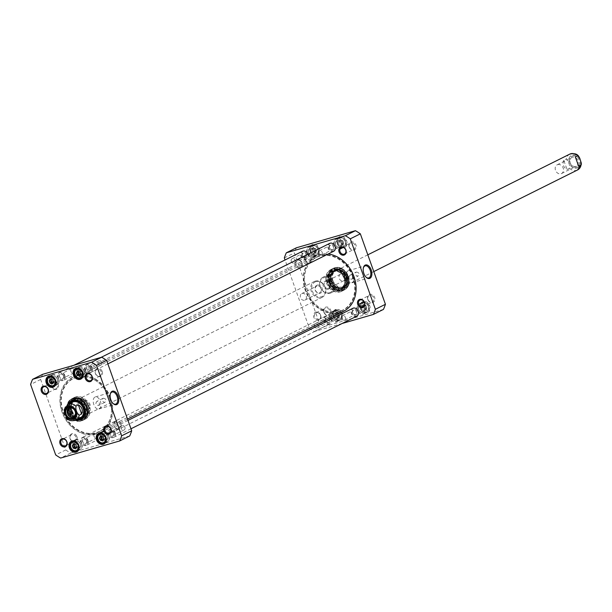 <?xml version="1.0" encoding="UTF-8"?>
<svg xmlns="http://www.w3.org/2000/svg" width="612" height="612" viewBox="0 0 612 612"><rect width="100%" height="100%" fill="white"/><g stroke="black" fill="none" stroke-linecap="round" stroke-linejoin="round"><path stroke-width="0.46" stroke-dasharray="3.06 2.29" d="M353.92 276.647A30.608 24.916 -116.5 0 0 308.961 262.227A30.608 24.916 -116.5 0 0 326.678 311.982A30.608 24.916 -116.5 0 0 353.92 276.647M343.493 311.347A30.898 25.161 63.5 0 1 307.186 294.923A30.898 25.161 63.5 0 1 315.914 256.046A30.898 25.161 63.5 0 1 328.162 254.018M110.627 398.022A30.898 25.161 -116.5 0 0 72.537 377.405A30.898 25.161 -116.5 0 0 63.816 416.29A30.898 25.161 -116.5 0 0 100.116 432.715A30.898 25.161 -116.5 0 0 110.627 398.022M353.193 276.861A29.682 24.166 63.5 0 1 347.861 306.864A29.682 24.166 63.5 0 1 320.122 307.943A29.682 24.166 63.5 0 1 304.569 276.754A29.682 24.166 63.5 0 1 325.76 254.952A29.682 24.166 63.5 0 1 353.193 276.861M110.244 398.167A30.608 24.916 63.5 0 1 83.002 433.503A30.608 24.916 63.5 0 1 65.285 383.739A30.608 24.916 63.5 0 1 110.244 398.167M109.517 398.374A29.682 24.166 -116.5 0 0 95.908 380.809A29.682 24.166 -116.5 0 0 61.866 392.606A29.682 24.166 -116.5 0 0 81.557 432.095A29.682 24.166 -116.5 0 0 111.46 411.998A29.682 24.166 -116.5 0 0 109.517 398.374M352.764 277.029A29.43 23.96 -116.5 0 0 316.496 257.4A29.43 23.96 -116.5 0 0 304.554 276.93A29.43 23.96 -116.5 0 0 319.977 307.851A29.43 23.96 -116.5 0 0 342.758 310.07A29.43 23.96 -116.5 0 0 352.764 277.029M109.548 398.32A29.43 23.96 63.5 0 1 111.476 411.83A29.43 23.96 63.5 0 1 99.542 431.361A29.43 23.96 63.5 0 1 64.964 415.716A29.43 23.96 63.5 0 1 73.272 378.683A29.43 23.96 63.5 0 1 96.053 380.901A29.43 23.96 63.5 0 1 109.548 398.32M66.861 418.287L67.611 418.577L70.059 417.361L66.792 408.196L64.344 409.42A8.828 7.191 63.5 0 1 67.825 404.425M70.059 417.361L66.792 408.196M315.318 281.107A8.828 7.191 63.5 0 1 324.98 286.783A8.828 7.191 63.5 0 1 322.21 297.294A8.828 7.191 63.5 0 1 311.837 292.605A8.828 7.191 63.5 0 1 314.331 281.497A8.828 7.191 63.5 0 1 315.318 281.107M87.7 409.78A4.888 3.978 -116.5 0 0 88.243 409.566A4.888 3.978 -116.5 0 0 89.627 403.415A4.888 3.978 -116.5 0 0 83.882 400.814A4.888 3.978 -116.5 0 0 82.345 406.643A4.888 3.978 -116.5 0 0 87.7 409.78M317.062 286.003A3.618 2.945 -116.5 0 0 316.656 286.156A3.618 2.945 -116.5 0 0 315.639 290.708A3.618 2.945 -116.5 0 0 319.885 292.635A3.618 2.945 -116.5 0 0 321.017 288.321A3.618 2.945 -116.5 0 0 317.062 286.003M317.2 285.123A4.353 3.542 63.5 0 1 322.348 290.394A4.353 3.542 63.5 0 1 316.419 292.108A4.353 3.542 63.5 0 1 317.2 285.123M302.152 293.439A3.618 2.945 63.5 0 1 306.107 295.757A3.618 2.945 63.5 0 1 304.975 300.071A3.618 2.945 63.5 0 1 300.729 298.143A3.618 2.945 63.5 0 1 301.747 293.592A3.618 2.945 63.5 0 1 302.152 293.439M315.945 281.612A8.094 6.587 63.5 0 1 325.515 291.411A8.094 6.587 63.5 0 1 314.492 294.602A8.094 6.587 63.5 0 1 315.945 281.612M98.586 405.45L98.823 405.358C100.024 403.109 99.366 401.793 96.857 401.411C95.189 403.66 95.77 405.006 98.586 405.45M103.244 398.251C106.06 398.695 106.633 400.041 104.966 402.291L104.721 402.39C102.365 401.717 101.791 400.363 103 398.343L103.244 398.251M68.016 404.325A10.519 8.568 -116.5 0 0 75.896 420.13M42.641 374.322A56.281 45.824 -116.5 0 0 40.652 379.455L65.744 449.919A56.281 45.824 -116.5 0 0 70.678 453.048L129.713 435.951M102.242 371.538A4.353 3.542 63.5 0 1 98.364 376.564A4.353 3.542 63.5 0 1 95.847 369.487A4.353 3.542 63.5 0 1 102.242 371.538M76.959 436.754A4.353 3.542 63.5 0 1 73.088 441.78A4.353 3.542 63.5 0 1 70.564 434.704A4.353 3.542 63.5 0 1 76.959 436.754M120.931 424.017A4.353 3.542 63.5 0 1 117.053 429.043A4.353 3.542 63.5 0 1 114.536 421.966A4.353 3.542 63.5 0 1 120.931 424.017M58.27 384.267A4.353 3.542 63.5 0 1 54.399 389.293A4.353 3.542 63.5 0 1 51.875 382.217A4.353 3.542 63.5 0 1 58.27 384.267M108.768 435.782A5.148 4.192 63.5 0 1 107.016 441.566A5.148 4.192 63.5 0 1 100.965 438.827A5.148 4.192 63.5 0 1 102.418 432.347A5.148 4.192 63.5 0 1 108.768 435.782M102.51 440.869L104.04 440.104L105.348 438.406L104.499 436.019L102.334 435.323L101.607 436.341M102.334 435.323L100.804 436.088M104.499 436.019L102.969 436.777M105.348 438.406L103.818 439.171M103.329 439.806L104.04 440.104M85.649 370.864A5.148 4.192 63.5 0 1 83.898 376.648A5.148 4.192 63.5 0 1 77.846 373.909A5.148 4.192 63.5 0 1 79.3 367.43A5.148 4.192 63.5 0 1 85.649 370.864M79.392 375.959L80.922 375.194L82.23 373.496L81.381 371.102L79.216 370.413L78.489 371.43M79.216 370.413L77.693 371.17M81.381 371.102L79.851 371.867M82.23 373.496L80.7 374.261M80.218 374.888L80.922 375.194M58.461 378.744A5.148 4.192 63.5 0 1 56.709 384.52A5.148 4.192 63.5 0 1 50.658 381.789A5.148 4.192 63.5 0 1 52.112 375.309A5.148 4.192 63.5 0 1 58.461 378.744M52.204 383.831L53.734 383.066L55.042 381.368L54.193 378.981L52.028 378.285L51.301 379.302M52.028 378.285L50.498 379.05M54.193 378.981L52.663 379.738M55.042 381.368L53.512 382.133M53.03 382.768L53.734 383.066M81.572 443.654A5.148 4.192 63.5 0 1 79.82 449.438A5.148 4.192 63.5 0 1 73.769 446.699A5.148 4.192 63.5 0 1 75.23 440.219A5.148 4.192 63.5 0 1 81.572 443.654M75.322 448.749L76.844 447.984L78.16 446.286L77.303 443.891L75.146 443.195L74.419 444.22M75.146 443.195L73.616 443.96M77.303 443.891L75.773 444.656M78.16 446.286L76.63 447.043M76.14 447.678L76.844 447.984M112.899 403.316A6.304 3.618 -106.2 0 1 112.685 403.117A6.304 3.618 -106.2 0 1 110.183 394.488A6.304 3.618 -106.2 0 1 110.259 394.212M99.198 408.87A6.304 3.618 73.8 0 0 100.475 401.633A6.304 3.618 73.8 0 0 95.342 396.905A6.304 3.618 73.8 0 0 93.621 403.966A6.304 3.618 73.8 0 0 98.846 409.007A6.304 3.618 73.8 0 0 99.198 408.87M57.314 384.627A3.618 2.945 -116.5 0 0 52.854 382.217A3.618 2.945 -116.5 0 0 51.622 386.279A3.618 2.945 -116.5 0 0 56.082 388.689A3.618 2.945 -116.5 0 0 57.314 384.627M101.278 371.897A3.618 2.945 -116.5 0 0 96.818 369.48A3.618 2.945 -116.5 0 0 95.587 373.542A3.618 2.945 -116.5 0 0 100.047 375.952A3.618 2.945 -116.5 0 0 101.278 371.897M119.967 424.376A3.618 2.945 -116.5 0 0 115.507 421.966A3.618 2.945 -116.5 0 0 114.276 426.029A3.618 2.945 -116.5 0 0 118.736 428.438A3.618 2.945 -116.5 0 0 119.967 424.376M76.003 437.113A3.618 2.945 -116.5 0 0 71.543 434.696A3.618 2.945 -116.5 0 0 70.311 438.758A3.618 2.945 -116.5 0 0 74.771 441.176A3.618 2.945 -116.5 0 0 76.003 437.113M100.376 438.207A5.516 4.491 -116.5 0 0 107.177 441.895A5.516 4.491 -116.5 0 0 108.737 434.948A5.516 4.491 -116.5 0 0 102.25 432.018A5.516 4.491 -116.5 0 0 100.376 438.207M73.188 446.087A5.516 4.491 -116.5 0 0 79.988 449.766A5.516 4.491 -116.5 0 0 81.541 442.82A5.516 4.491 -116.5 0 0 75.062 439.89A5.516 4.491 -116.5 0 0 73.188 446.087M77.265 373.297A5.516 4.491 -116.5 0 0 84.066 376.977A5.516 4.491 -116.5 0 0 85.619 370.038A5.516 4.491 -116.5 0 0 79.139 367.101A5.516 4.491 -116.5 0 0 77.265 373.297M50.069 381.169A5.516 4.491 -116.5 0 0 56.87 384.856A5.516 4.491 -116.5 0 0 58.431 377.91A5.516 4.491 -116.5 0 0 51.951 374.98A5.516 4.491 -116.5 0 0 50.069 381.169M76.745 419.702A10.083 8.208 63.5 0 1 69.011 413.697A10.083 8.208 63.5 0 1 68.865 403.905M81.205 418.86A10.083 8.208 -116.5 0 0 81.58 418.692A10.083 8.208 -116.5 0 0 85.007 407.378A10.083 8.208 -116.5 0 0 72.583 400.653A10.083 8.208 -116.5 0 0 72.224 400.845M69.592 403.538A10.083 8.208 -116.5 0 0 69.737 413.337A10.083 8.208 -116.5 0 0 77.472 419.342M70.678 453.048L60.619 458.059M65.744 449.919L55.692 454.938M40.652 379.455L30.6 384.466M69.883 403.476L69.99 403.339A9.348 7.612 -116.5 0 0 69.883 403.476A9.348 7.612 -116.5 0 0 68.827 412.251A9.348 7.612 -116.5 0 0 77.701 419.151A9.348 7.612 -116.5 0 0 77.877 419.144L77.701 419.151M70.258 403.805A8.828 7.191 -116.5 0 0 70.219 403.851A8.828 7.191 -116.5 0 0 69.217 412.144A8.828 7.191 -116.5 0 0 77.602 418.654A8.828 7.191 -116.5 0 0 77.663 418.654M69.73 411.822A9.226 7.512 -116.5 0 0 78.497 418.623A9.226 7.512 -116.5 0 0 81.105 417.973A9.226 7.512 -116.5 0 0 83.714 406.368A9.226 7.512 -116.5 0 0 72.874 401.464A9.226 7.512 -116.5 0 0 70.778 403.155A9.226 7.512 -116.5 0 0 69.73 411.822M70.946 411.21A9.226 7.512 -116.5 0 0 82.322 417.369A9.226 7.512 -116.5 0 0 84.808 415.135A9.226 7.512 -116.5 0 0 84.923 405.756A9.226 7.512 -116.5 0 0 77.364 400.217A9.226 7.512 -116.5 0 0 74.083 400.852A9.226 7.512 -116.5 0 0 70.946 411.21M71.933 410.782A8.828 7.191 -116.5 0 0 78.214 417.032A8.828 7.191 -116.5 0 0 85.198 414.538A8.828 7.191 -116.5 0 0 85.313 405.565A8.828 7.191 -116.5 0 0 78.076 400.263A8.828 7.191 -116.5 0 0 71.933 410.782M71.856 410.767A9.195 7.482 -116.5 0 0 85.359 415.097A9.195 7.482 -116.5 0 0 80.034 400.156A9.195 7.482 -116.5 0 0 71.856 410.767M84.433 371.216A3.603 2.938 -116.5 0 0 79.988 368.814A3.603 2.938 -116.5 0 0 78.971 373.351A3.603 2.938 -116.5 0 0 83.209 375.263A3.603 2.938 -116.5 0 0 84.433 371.216M84.51 371.178A3.603 2.938 63.5 0 1 83.286 375.225A3.603 2.938 63.5 0 1 79.047 373.312A3.603 2.938 63.5 0 1 80.065 368.776A3.603 2.938 63.5 0 1 84.51 371.178M84.548 371.186A3.749 3.052 -116.5 0 0 79.04 369.418A3.749 3.052 -116.5 0 0 81.212 375.516A3.749 3.052 -116.5 0 0 84.548 371.186M80.363 444.006A3.603 2.938 -116.5 0 0 75.919 441.604A3.603 2.938 -116.5 0 0 74.901 446.14A3.603 2.938 -116.5 0 0 79.132 448.053A3.603 2.938 -116.5 0 0 80.363 444.006M80.44 443.968A3.603 2.938 63.5 0 1 79.208 448.015A3.603 2.938 63.5 0 1 74.978 446.102A3.603 2.938 63.5 0 1 75.995 441.566A3.603 2.938 63.5 0 1 80.44 443.968M80.478 443.975A3.749 3.052 -116.5 0 0 74.962 442.208A3.749 3.052 -116.5 0 0 77.135 448.305A3.749 3.052 -116.5 0 0 80.478 443.975M57.321 379.058A3.603 2.938 63.5 0 1 56.097 383.104A3.603 2.938 63.5 0 1 51.859 381.184A3.603 2.938 63.5 0 1 52.877 376.648A3.603 2.938 63.5 0 1 57.321 379.058M57.36 379.058A3.749 3.052 -116.5 0 0 51.852 377.29A3.749 3.052 -116.5 0 0 54.024 383.395A3.749 3.052 -116.5 0 0 57.36 379.058M57.245 379.096A3.603 2.938 -116.5 0 0 52.8 376.686A3.603 2.938 -116.5 0 0 51.783 381.222A3.603 2.938 -116.5 0 0 56.021 383.143A3.603 2.938 -116.5 0 0 57.245 379.096M107.551 436.134A3.603 2.938 -116.5 0 0 103.107 433.724A3.603 2.938 -116.5 0 0 102.089 438.261A3.603 2.938 -116.5 0 0 106.327 440.181A3.603 2.938 -116.5 0 0 107.551 436.134M107.628 436.096A3.603 2.938 63.5 0 1 106.404 440.143A3.603 2.938 63.5 0 1 102.166 438.223A3.603 2.938 63.5 0 1 103.183 433.686A3.603 2.938 63.5 0 1 107.628 436.096M107.666 436.096A3.749 3.052 -116.5 0 0 102.15 434.329A3.749 3.052 -116.5 0 0 104.323 440.433A3.749 3.052 -116.5 0 0 107.666 436.096M87.126 406.36A10.297 8.384 63.5 0 1 83.622 417.919A10.297 8.384 63.5 0 1 70.923 411.05A10.297 8.384 63.5 0 1 74.427 399.483A10.297 8.384 63.5 0 1 87.126 406.36M88.235 405.802A10.297 8.384 63.5 0 1 84.731 417.369A10.297 8.384 63.5 0 1 72.629 411.891A10.297 8.384 63.5 0 1 75.536 398.932A10.297 8.384 63.5 0 1 88.235 405.802M71.329 410.927A9.823 7.994 -116.5 0 0 79.124 418.065A9.823 7.994 -116.5 0 0 86.835 413.628A9.823 7.994 -116.5 0 0 79.79 399.498A9.823 7.994 -116.5 0 0 71.329 410.927M69.676 411.371A12.141 9.884 -116.5 0 0 83.974 419.763A12.141 9.884 -116.5 0 0 88.067 404.195A12.141 9.884 -116.5 0 0 73.165 398.098A12.141 9.884 -116.5 0 0 69.676 411.371M70.334 411.188A11.245 9.157 -116.5 0 0 82.712 419.243A11.245 9.157 -116.5 0 0 87.371 404.54A11.245 9.157 -116.5 0 0 72.82 399.414A11.245 9.157 -116.5 0 0 70.334 411.188M67.871 412.343A11.712 9.54 -116.5 0 0 85.076 417.858A11.712 9.54 -116.5 0 0 78.29 398.817A11.712 9.54 -116.5 0 0 67.871 412.343M68.468 411.991A12.011 9.777 -116.5 0 0 82.605 420.299A12.011 9.777 -116.5 0 0 83.263 420.008A12.011 9.777 -116.5 0 0 86.652 404.899A12.011 9.777 -116.5 0 0 72.545 398.511A12.011 9.777 -116.5 0 0 71.918 398.863A12.011 9.777 -116.5 0 0 68.468 411.991M86.621 406.911A12.141 9.884 -116.5 0 0 71.658 398.81A12.141 9.884 -116.5 0 0 68.23 414.087A12.141 9.884 -116.5 0 0 82.498 420.536A12.141 9.884 -116.5 0 0 86.621 406.911M89.451 405.496A12.141 9.884 -116.5 0 0 74.488 397.402A12.141 9.884 -116.5 0 0 71.061 412.672A12.141 9.884 -116.5 0 0 85.32 419.128A12.141 9.884 -116.5 0 0 89.451 405.496M88.35 405.817A10.741 8.744 -116.5 0 0 72.576 400.753A10.741 8.744 -116.5 0 0 78.795 418.218A10.741 8.744 -116.5 0 0 88.35 405.817M352.749 312.87A2.387 1.943 -116.5 0 0 355.687 314.469A2.387 1.943 -116.5 0 0 356.36 311.462A2.387 1.943 -116.5 0 0 353.56 310.192A2.387 1.943 -116.5 0 0 352.749 312.87M352.596 312.854A2.976 2.417 63.5 0 1 355.243 309.42A2.976 2.417 63.5 0 1 356.964 314.254A2.976 2.417 63.5 0 1 352.596 312.854M341.588 318.439A2.387 1.943 63.5 0 1 342.399 315.761A2.387 1.943 63.5 0 1 345.199 317.031A2.387 1.943 63.5 0 1 344.525 320.03A2.387 1.943 63.5 0 1 341.588 318.439M358.173 311.24A4.123 3.351 -116.5 0 0 352.122 309.297A4.123 3.351 -116.5 0 0 354.501 315.999A4.123 3.351 -116.5 0 0 358.173 311.24M113.74 432.845A2.387 1.943 63.5 0 1 112.929 435.522A2.387 1.943 63.5 0 1 110.129 434.252A2.387 1.943 63.5 0 1 110.803 431.253A2.387 1.943 63.5 0 1 113.74 432.845M113.893 432.86A2.976 2.417 -116.5 0 0 109.525 431.46A2.976 2.417 -116.5 0 0 111.246 436.295A2.976 2.417 -116.5 0 0 113.893 432.86M124.902 427.275A2.387 1.943 -116.5 0 0 121.964 425.684A2.387 1.943 -116.5 0 0 121.291 428.691A2.387 1.943 -116.5 0 0 124.091 429.953A2.387 1.943 -116.5 0 0 124.902 427.275M114.796 432.6A4.123 3.351 63.5 0 1 111.132 437.358A4.123 3.351 63.5 0 1 108.745 430.664A4.123 3.351 63.5 0 1 114.796 432.6M356.75 316.205A4.414 3.596 63.5 0 1 351.563 313.857A4.414 3.596 63.5 0 1 352.81 308.303M115.186 432.462A4.414 3.596 -116.5 0 0 109.739 429.517A4.414 3.596 -116.5 0 0 108.492 435.071A4.414 3.596 -116.5 0 0 113.679 437.412A4.414 3.596 -116.5 0 0 115.186 432.462M329.638 247.959A2.387 1.943 -116.5 0 0 332.576 249.551A2.387 1.943 -116.5 0 0 333.249 246.552A2.387 1.943 -116.5 0 0 330.449 245.282A2.387 1.943 -116.5 0 0 329.638 247.959M329.478 247.944A2.976 2.417 63.5 0 1 332.125 244.509A2.976 2.417 63.5 0 1 333.846 249.344A2.976 2.417 63.5 0 1 329.478 247.944M318.47 253.529A2.387 1.943 63.5 0 1 319.28 250.851A2.387 1.943 63.5 0 1 322.088 252.113A2.387 1.943 63.5 0 1 321.415 255.12A2.387 1.943 63.5 0 1 318.47 253.529M335.055 246.322A4.123 3.351 -116.5 0 0 329.004 244.387A4.123 3.351 -116.5 0 0 331.39 251.081A4.123 3.351 -116.5 0 0 335.055 246.322M90.622 367.934A2.387 1.943 63.5 0 1 89.811 370.612A2.387 1.943 63.5 0 1 87.011 369.342A2.387 1.943 63.5 0 1 87.684 366.343A2.387 1.943 63.5 0 1 90.622 367.934M90.783 367.95A2.976 2.417 -116.5 0 0 86.414 366.55A2.976 2.417 -116.5 0 0 88.136 371.385A2.976 2.417 -116.5 0 0 90.783 367.95M101.791 362.365A2.387 1.943 -116.5 0 0 98.846 360.774A2.387 1.943 -116.5 0 0 98.172 363.773A2.387 1.943 -116.5 0 0 100.98 365.043A2.387 1.943 -116.5 0 0 101.791 362.365M91.685 367.69A4.123 3.351 63.5 0 1 88.013 372.448A4.123 3.351 63.5 0 1 85.634 365.747A4.123 3.351 63.5 0 1 91.685 367.69M333.632 251.287A4.414 3.596 63.5 0 1 328.445 248.946A4.414 3.596 63.5 0 1 329.692 243.392M92.068 367.544A4.414 3.596 -116.5 0 0 86.629 364.599A4.414 3.596 -116.5 0 0 85.382 370.153A4.414 3.596 -116.5 0 0 90.568 372.501A4.414 3.596 -116.5 0 0 92.068 367.544M325.561 320.749A2.387 1.943 -116.5 0 0 328.499 322.34A2.387 1.943 -116.5 0 0 329.172 319.342A2.387 1.943 -116.5 0 0 326.372 318.072A2.387 1.943 -116.5 0 0 325.561 320.749M325.4 320.726A2.976 2.417 63.5 0 1 328.047 317.299A2.976 2.417 63.5 0 1 329.769 322.134A2.976 2.417 63.5 0 1 325.4 320.726M314.4 326.318A2.387 1.943 63.5 0 1 315.211 323.641A2.387 1.943 63.5 0 1 318.01 324.903A2.387 1.943 63.5 0 1 317.337 327.91A2.387 1.943 63.5 0 1 314.4 326.318M330.977 319.112A4.123 3.351 -116.5 0 0 324.926 317.169A4.123 3.351 -116.5 0 0 327.313 323.87A4.123 3.351 -116.5 0 0 330.977 319.112M86.552 440.717A2.387 1.943 63.5 0 1 85.741 443.394A2.387 1.943 63.5 0 1 82.934 442.132A2.387 1.943 63.5 0 1 83.607 439.125A2.387 1.943 63.5 0 1 86.552 440.717M86.705 440.739A2.976 2.417 -116.5 0 0 82.337 439.339A2.976 2.417 -116.5 0 0 84.058 444.174A2.976 2.417 -116.5 0 0 86.705 440.739M97.713 435.155A2.387 1.943 -116.5 0 0 94.776 433.564A2.387 1.943 -116.5 0 0 94.103 436.563A2.387 1.943 -116.5 0 0 96.903 437.832A2.387 1.943 -116.5 0 0 97.713 435.155M87.608 440.479A4.123 3.351 63.5 0 1 83.943 445.23A4.123 3.351 63.5 0 1 81.557 438.536A4.123 3.351 63.5 0 1 87.608 440.479M331.069 319.143A4.414 3.596 63.5 0 1 329.554 324.077A4.414 3.596 63.5 0 1 324.375 321.736A4.414 3.596 63.5 0 1 325.615 316.175A4.414 3.596 63.5 0 1 330.419 317.873M87.99 440.334A4.414 3.596 -116.5 0 0 82.551 437.389A4.414 3.596 -116.5 0 0 81.304 442.943A4.414 3.596 -116.5 0 0 86.491 445.291A4.414 3.596 -116.5 0 0 87.99 440.334M302.443 255.831A2.387 1.943 -116.5 0 0 305.388 257.423A2.387 1.943 -116.5 0 0 306.061 254.424A2.387 1.943 -116.5 0 0 303.254 253.154A2.387 1.943 -116.5 0 0 302.443 255.831M302.29 255.816A2.976 2.417 63.5 0 1 304.937 252.381A2.976 2.417 63.5 0 1 306.658 257.216A2.976 2.417 63.5 0 1 302.29 255.816M291.281 261.401A2.387 1.943 63.5 0 1 292.092 258.723A2.387 1.943 63.5 0 1 294.892 259.993A2.387 1.943 63.5 0 1 294.219 262.992A2.387 1.943 63.5 0 1 291.281 261.401M307.867 254.202A4.123 3.351 -116.5 0 0 301.815 252.259A4.123 3.351 -116.5 0 0 304.202 258.96A4.123 3.351 -116.5 0 0 307.867 254.202M63.434 375.806A2.387 1.943 63.5 0 1 62.623 378.484A2.387 1.943 63.5 0 1 59.823 377.214A2.387 1.943 63.5 0 1 60.496 374.215A2.387 1.943 63.5 0 1 63.434 375.806M63.594 375.822A2.976 2.417 -116.5 0 0 59.226 374.422A2.976 2.417 -116.5 0 0 60.948 379.256A2.976 2.417 -116.5 0 0 63.594 375.822M74.595 370.237A2.387 1.943 -116.5 0 0 71.658 368.646A2.387 1.943 -116.5 0 0 70.984 371.652A2.387 1.943 -116.5 0 0 73.784 372.915A2.387 1.943 -116.5 0 0 74.595 370.237M64.489 375.561A4.123 3.351 63.5 0 1 60.825 380.32A4.123 3.351 63.5 0 1 58.438 373.618A4.123 3.351 63.5 0 1 64.489 375.561M307.951 254.232A4.414 3.596 63.5 0 1 306.444 259.167A4.414 3.596 63.5 0 1 301.257 256.818A4.414 3.596 63.5 0 1 302.504 251.264M64.88 375.424A4.414 3.596 -116.5 0 0 59.433 372.478A4.414 3.596 -116.5 0 0 58.194 378.032A4.414 3.596 -116.5 0 0 63.373 380.373A4.414 3.596 -116.5 0 0 64.88 375.424M356.322 272.042C359.137 272.493 359.718 273.839 358.051 276.089C355.541 275.706 354.883 274.39 356.085 272.141L356.322 272.042M351.663 279.248L351.908 279.156C353.116 277.129 352.543 275.783 350.194 275.102L349.942 275.201C348.274 277.45 348.848 278.797 351.663 279.248M366.84 308.012L365.991 305.618L363.826 304.921L362.518 306.62L363.367 309.014L365.532 309.71L366.84 308.012L365.31 308.769L364.002 310.468L361.837 309.779L363.367 309.014M343.73 243.094L342.873 240.707L340.716 240.011L339.4 241.709L340.257 244.104L342.414 244.792L343.73 243.094L342.2 243.859L340.884 245.557L338.727 244.861L340.257 244.104M316.534 250.974L315.685 248.579L313.52 247.883L312.212 249.581L313.069 251.976L315.226 252.672L316.534 250.974L315.004 251.731L313.696 253.429L311.539 252.741L313.069 251.976M339.652 315.884L338.796 313.489L336.638 312.801L335.33 314.499L336.179 316.894L338.344 317.582L339.652 315.884L338.122 316.649L336.814 318.347L334.649 317.651L336.179 316.894M296.376 247.791A56.281 45.824 -116.5 0 0 294.387 252.924L319.479 323.388A56.281 45.824 -116.5 0 0 324.406 326.517L383.441 309.42M305.159 259.725A4.353 3.542 63.5 0 1 309.029 254.699A4.353 3.542 63.5 0 1 311.554 261.775A4.353 3.542 63.5 0 1 305.159 259.725M367.812 299.475A4.353 3.542 63.5 0 1 371.691 294.448A4.353 3.542 63.5 0 1 374.207 301.525A4.353 3.542 63.5 0 1 367.812 299.475M337.258 243.568A5.959 4.85 63.5 0 1 342.567 236.691A5.959 4.85 63.5 0 1 346.017 246.376A5.959 4.85 63.5 0 1 337.258 243.568M360.376 308.486A5.959 4.85 63.5 0 1 365.678 301.601A5.959 4.85 63.5 0 1 369.128 311.294A5.959 4.85 63.5 0 1 360.376 308.486M348.182 276.211A10.519 8.568 63.5 0 1 338.818 288.359A10.519 8.568 63.5 0 1 332.729 271.254A10.519 8.568 63.5 0 1 348.182 276.211M333.188 316.358A5.959 4.85 63.5 0 1 338.49 309.481A5.959 4.85 63.5 0 1 341.94 319.166A5.959 4.85 63.5 0 1 333.188 316.358M310.07 251.44A5.959 4.85 63.5 0 1 315.379 244.563A5.959 4.85 63.5 0 1 318.821 254.255A5.959 4.85 63.5 0 1 310.07 251.44M323.847 312.204A4.353 3.542 63.5 0 1 327.718 307.178A4.353 3.542 63.5 0 1 330.243 314.254A4.353 3.542 63.5 0 1 323.847 312.204M349.123 246.988A4.353 3.542 63.5 0 1 353.002 241.962A4.353 3.542 63.5 0 1 355.518 249.038A4.353 3.542 63.5 0 1 349.123 246.988M342.162 323.48L314.354 331.528A56.281 45.824 63.5 0 1 309.427 328.407L285.054 259.962M301.953 262.755A4.353 3.542 -116.5 0 0 295.558 260.704A4.353 3.542 -116.5 0 0 298.075 267.781A4.353 3.542 -116.5 0 0 301.953 262.755M320.642 315.234A4.353 3.542 -116.5 0 0 314.247 313.183A4.353 3.542 -116.5 0 0 316.764 320.26A4.353 3.542 -116.5 0 0 320.642 315.234M342.559 242.757A5.148 4.192 -116.5 0 0 336.21 239.323A5.148 4.192 -116.5 0 0 334.756 245.802A5.148 4.192 -116.5 0 0 340.808 248.533A5.148 4.192 -116.5 0 0 342.559 242.757M340.884 245.557L342.414 244.792M340.716 240.011L339.186 240.776L341.343 241.465L342.2 243.859M341.343 241.465L342.873 240.707M338.727 244.861L337.878 242.474L339.4 241.709M337.878 242.474L339.186 240.776M365.67 307.668A5.148 4.192 -116.5 0 0 359.32 304.233A5.148 4.192 -116.5 0 0 357.867 310.712A5.148 4.192 -116.5 0 0 363.918 313.451A5.148 4.192 -116.5 0 0 365.67 307.668M364.002 310.468L365.532 309.71M363.826 304.921L362.296 305.686L364.461 306.382L365.31 308.769M364.461 306.382L365.991 305.618M361.837 309.779L360.988 307.385L362.518 306.62M360.988 307.385L362.296 305.686M338.482 315.54A5.148 4.192 -116.5 0 0 332.132 312.105A5.148 4.192 -116.5 0 0 330.679 318.584A5.148 4.192 -116.5 0 0 336.73 321.323A5.148 4.192 -116.5 0 0 338.482 315.54M336.814 318.347L338.344 317.582M336.638 312.801L335.108 313.558L337.273 314.254L338.122 316.649M337.273 314.254L338.796 313.489M334.649 317.651L333.8 315.257L335.33 314.499M333.8 315.257L335.108 313.558M315.364 250.629A5.148 4.192 -116.5 0 0 309.022 247.194A5.148 4.192 -116.5 0 0 307.561 253.674A5.148 4.192 -116.5 0 0 313.612 256.413A5.148 4.192 -116.5 0 0 315.364 250.629M313.696 253.429L315.226 252.672M313.52 247.883L311.99 248.648L314.155 249.344L315.004 251.731M314.155 249.344L315.685 248.579M311.539 252.741L310.682 250.346L312.212 249.581M310.682 250.346L311.99 248.648M365.984 277.106A6.304 3.618 -106.2 0 1 365.762 276.915A6.304 3.618 -106.2 0 1 363.268 268.286A6.304 3.618 -106.2 0 1 363.344 268.002M348.067 270.833A6.304 3.618 73.8 0 0 346.797 278.07A6.304 3.618 73.8 0 0 351.931 282.805A6.304 3.618 73.8 0 0 353.652 275.744A6.304 3.618 73.8 0 0 348.427 270.695A6.304 3.618 73.8 0 0 348.067 270.833M320.443 315.211A3.618 2.945 63.5 0 1 319.212 319.273A3.618 2.945 63.5 0 1 314.752 316.863A3.618 2.945 63.5 0 1 315.983 312.801A3.618 2.945 63.5 0 1 320.443 315.211M324.046 312.227A3.618 2.945 -116.5 0 0 328.499 314.644A3.618 2.945 -116.5 0 0 329.524 310.093A3.618 2.945 -116.5 0 0 325.27 308.165A3.618 2.945 -116.5 0 0 324.046 312.227M368.011 299.498A3.618 2.945 -116.5 0 0 372.471 301.907A3.618 2.945 -116.5 0 0 373.488 297.356A3.618 2.945 -116.5 0 0 369.243 295.435A3.618 2.945 -116.5 0 0 368.011 299.498M349.322 247.011A3.618 2.945 -116.5 0 0 353.782 249.428A3.618 2.945 -116.5 0 0 354.799 244.877A3.618 2.945 -116.5 0 0 350.554 242.949A3.618 2.945 -116.5 0 0 349.322 247.011M301.754 262.732A3.618 2.945 63.5 0 1 300.523 266.794A3.618 2.945 63.5 0 1 296.063 264.376A3.618 2.945 63.5 0 1 297.294 260.314A3.618 2.945 63.5 0 1 301.754 262.732M305.357 259.748A3.618 2.945 -116.5 0 0 309.817 262.158A3.618 2.945 -116.5 0 0 310.835 257.606A3.618 2.945 -116.5 0 0 306.581 255.686A3.618 2.945 -116.5 0 0 305.357 259.748M334.167 245.183A5.516 4.491 63.5 0 1 336.042 238.986A5.516 4.491 63.5 0 1 342.529 241.924A5.516 4.491 63.5 0 1 340.968 248.862A5.516 4.491 63.5 0 1 334.167 245.183M337.38 243.584A5.516 4.491 -116.5 0 0 344.181 247.263A5.516 4.491 -116.5 0 0 345.742 240.325A5.516 4.491 -116.5 0 0 339.255 237.387A5.516 4.491 -116.5 0 0 337.38 243.584M306.979 253.062A5.516 4.491 63.5 0 1 308.853 246.865A5.516 4.491 63.5 0 1 315.333 249.795A5.516 4.491 63.5 0 1 313.78 256.742A5.516 4.491 63.5 0 1 306.979 253.062M310.192 251.456A5.516 4.491 -116.5 0 0 316.993 255.143A5.516 4.491 -116.5 0 0 318.546 248.197A5.516 4.491 -116.5 0 0 312.066 245.267A5.516 4.491 -116.5 0 0 310.192 251.456M357.286 310.1A5.516 4.491 63.5 0 1 359.16 303.904A5.516 4.491 63.5 0 1 365.639 306.834A5.516 4.491 63.5 0 1 364.086 313.78A5.516 4.491 63.5 0 1 357.286 310.1M360.491 308.494A5.516 4.491 -116.5 0 0 367.292 312.181A5.516 4.491 -116.5 0 0 368.852 305.235A5.516 4.491 -116.5 0 0 362.373 302.305A5.516 4.491 -116.5 0 0 360.491 308.494M330.09 317.972A5.516 4.491 63.5 0 1 331.972 311.776A5.516 4.491 63.5 0 1 338.451 314.713A5.516 4.491 63.5 0 1 336.891 321.652A5.516 4.491 63.5 0 1 330.09 317.972M333.303 316.373A5.516 4.491 -116.5 0 0 340.104 320.053A5.516 4.491 -116.5 0 0 341.664 313.107A5.516 4.491 -116.5 0 0 335.177 310.177A5.516 4.491 -116.5 0 0 333.303 316.373M347.608 276.425A10.083 8.208 -116.5 0 0 335.185 269.701A10.083 8.208 -116.5 0 0 332.339 282.384A10.083 8.208 -116.5 0 0 344.181 287.739A10.083 8.208 -116.5 0 0 347.608 276.425M346.882 276.785A10.083 8.208 63.5 0 1 343.454 288.107A10.083 8.208 63.5 0 1 331.612 282.744A10.083 8.208 63.5 0 1 334.458 270.06A10.083 8.208 63.5 0 1 346.882 276.785M284.335 257.935L294.387 252.924M314.354 331.528L324.406 326.517M309.427 328.407L319.479 323.388M332.507 280.763A9.348 7.612 63.5 0 1 338.329 269.609A9.348 7.612 63.5 0 1 346.667 275.239A9.348 7.612 63.5 0 1 346.147 285.284A9.348 7.612 63.5 0 1 332.507 280.763M332.928 280.633A8.828 7.191 63.5 0 1 338.428 270.099A8.828 7.191 63.5 0 1 346.3 275.415A8.828 7.191 63.5 0 1 345.811 284.909A8.828 7.191 63.5 0 1 332.928 280.633M331.788 281.137A9.226 7.512 63.5 0 1 334.925 270.779A9.226 7.512 63.5 0 1 337.533 270.129A9.226 7.512 63.5 0 1 345.765 275.683A9.226 7.512 63.5 0 1 345.252 285.605A9.226 7.512 63.5 0 1 343.164 287.296A9.226 7.512 63.5 0 1 331.788 281.137M330.572 281.742A9.226 7.512 63.5 0 1 331.23 273.625A9.226 7.512 63.5 0 1 333.708 271.391A9.226 7.512 63.5 0 1 344.548 276.295A9.226 7.512 63.5 0 1 341.947 287.9A9.226 7.512 63.5 0 1 338.666 288.543A9.226 7.512 63.5 0 1 330.572 281.742M330.212 281.994A8.828 7.191 63.5 0 1 330.832 274.214A8.828 7.191 63.5 0 1 343.584 276.777A8.828 7.191 63.5 0 1 337.954 288.497A8.828 7.191 63.5 0 1 330.212 281.994M329.723 282.178A9.195 7.482 63.5 0 1 337.901 271.567A9.195 7.482 63.5 0 1 343.225 286.508A9.195 7.482 63.5 0 1 329.723 282.178M364.454 308.02A3.603 2.938 63.5 0 1 363.23 312.066A3.603 2.938 63.5 0 1 358.992 310.154A3.603 2.938 63.5 0 1 360.009 305.618A3.603 2.938 63.5 0 1 364.454 308.02M364.377 308.058A3.603 2.938 -116.5 0 0 359.933 305.656A3.603 2.938 -116.5 0 0 358.915 310.192A3.603 2.938 -116.5 0 0 363.153 312.105A3.603 2.938 -116.5 0 0 364.377 308.058M364.568 307.989A3.749 3.052 63.5 0 1 361.233 312.319A3.749 3.052 63.5 0 1 359.06 306.222A3.749 3.052 63.5 0 1 364.568 307.989M314.155 250.981A3.603 2.938 63.5 0 1 312.923 255.028A3.603 2.938 63.5 0 1 308.693 253.116A3.603 2.938 63.5 0 1 309.71 248.579A3.603 2.938 63.5 0 1 314.155 250.981M314.078 251.019A3.603 2.938 -116.5 0 0 309.634 248.617A3.603 2.938 -116.5 0 0 308.616 253.154A3.603 2.938 -116.5 0 0 312.847 255.066A3.603 2.938 -116.5 0 0 314.078 251.019M314.27 250.951A3.749 3.052 63.5 0 1 310.927 255.28A3.749 3.052 63.5 0 1 308.754 249.183A3.749 3.052 63.5 0 1 314.27 250.951M337.189 315.93A3.603 2.938 -116.5 0 0 332.744 313.528A3.603 2.938 -116.5 0 0 331.727 318.064A3.603 2.938 -116.5 0 0 335.965 319.984A3.603 2.938 -116.5 0 0 337.189 315.93M337.38 315.861A3.749 3.052 63.5 0 1 334.045 320.191A3.749 3.052 63.5 0 1 331.872 314.094A3.749 3.052 63.5 0 1 337.38 315.861M337.266 315.891A3.603 2.938 63.5 0 1 336.042 319.946A3.603 2.938 63.5 0 1 331.803 318.026A3.603 2.938 63.5 0 1 332.821 313.489A3.603 2.938 63.5 0 1 337.266 315.891M341.343 243.109A3.603 2.938 63.5 0 1 340.119 247.156A3.603 2.938 63.5 0 1 335.881 245.236A3.603 2.938 63.5 0 1 336.898 240.7A3.603 2.938 63.5 0 1 341.343 243.109M341.267 243.148A3.603 2.938 -116.5 0 0 336.822 240.738A3.603 2.938 -116.5 0 0 335.804 245.274A3.603 2.938 -116.5 0 0 340.043 247.194A3.603 2.938 -116.5 0 0 341.267 243.148M341.458 243.071A3.749 3.052 63.5 0 1 338.115 247.409A3.749 3.052 63.5 0 1 335.942 241.304A3.749 3.052 63.5 0 1 341.458 243.071M345.107 277.71A10.297 8.384 -116.5 0 0 332.408 270.833A10.297 8.384 -116.5 0 0 328.912 282.4A10.297 8.384 -116.5 0 0 341.603 289.269A10.297 8.384 -116.5 0 0 345.107 277.71M343.998 278.261A10.297 8.384 -116.5 0 0 331.299 271.391A10.297 8.384 -116.5 0 0 328.392 284.351A10.297 8.384 -116.5 0 0 340.494 289.828A10.297 8.384 -116.5 0 0 343.998 278.261M329.256 282.3A9.823 7.994 63.5 0 1 329.202 275.125A9.823 7.994 63.5 0 1 339.339 271.521A9.823 7.994 63.5 0 1 345.229 283.325A9.823 7.994 63.5 0 1 336.248 289.254A9.823 7.994 63.5 0 1 329.256 282.3M327.267 282.912A12.141 9.884 63.5 0 1 332.064 268.989A12.141 9.884 63.5 0 1 345.658 275.737A12.141 9.884 63.5 0 1 342.865 290.662A12.141 9.884 63.5 0 1 327.267 282.912M328.009 282.69A11.245 9.157 63.5 0 1 333.318 269.51A11.245 9.157 63.5 0 1 345.046 276.043A11.245 9.157 63.5 0 1 343.21 289.338A11.245 9.157 63.5 0 1 328.009 282.69M329.746 281.75A11.712 9.54 63.5 0 1 340.165 268.232A11.712 9.54 63.5 0 1 346.95 287.273A11.712 9.54 63.5 0 1 329.746 281.75M328.682 282.231A12.011 9.777 63.5 0 1 332.767 268.752A12.011 9.777 63.5 0 1 333.425 268.461A12.011 9.777 63.5 0 1 346.874 275.132A12.011 9.777 63.5 0 1 344.112 289.889A12.011 9.777 63.5 0 1 343.485 290.241A12.011 9.777 63.5 0 1 328.682 282.231M348.496 276.318A12.141 9.884 63.5 0 1 344.372 289.95A12.141 9.884 63.5 0 1 330.113 283.494A12.141 9.884 63.5 0 1 333.54 268.217A12.141 9.884 63.5 0 1 348.496 276.318M345.673 277.726A12.141 9.884 63.5 0 1 341.542 291.358A12.141 9.884 63.5 0 1 327.282 284.901A12.141 9.884 63.5 0 1 330.709 269.632A12.141 9.884 63.5 0 1 345.673 277.726M344.571 278.047A10.741 8.744 63.5 0 1 335.009 290.448A10.741 8.744 63.5 0 1 328.789 272.983A10.741 8.744 63.5 0 1 344.571 278.047M578.615 166.173L575.356 157.009M563.782 160.359C562.336 164.36 563.423 167.42 567.049 169.524L569.497 168.3C569.833 164.544 568.739 161.484 566.23 159.143L563.782 160.359L567.049 169.524M330.09 293.263A8.828 7.191 -116.5 0 0 331.084 292.873A8.828 7.191 -116.5 0 0 333.571 281.765A8.828 7.191 -116.5 0 0 323.197 277.075A8.828 7.191 -116.5 0 0 320.436 287.586A8.828 7.191 -116.5 0 0 330.09 293.263M572.472 157.23A4.888 3.978 -116.5 0 0 571.922 157.445A4.888 3.978 -116.5 0 0 570.545 163.595A4.888 3.978 -116.5 0 0 576.29 166.196A4.888 3.978 -116.5 0 0 577.82 160.367A4.888 3.978 -116.5 0 0 572.472 157.23M572.664 155.991A5.921 4.819 63.5 0 1 579.663 163.159A5.921 4.819 63.5 0 1 571.6 165.5A5.921 4.819 63.5 0 1 572.664 155.991M557.716 164.59A4.888 3.978 63.5 0 1 563.063 167.726A4.888 3.978 63.5 0 1 561.533 173.556A4.888 3.978 63.5 0 1 555.788 170.955A4.888 3.978 63.5 0 1 557.165 164.804A4.888 3.978 63.5 0 1 557.716 164.59M328.353 288.367A3.618 2.945 63.5 0 1 324.391 286.049A3.618 2.945 63.5 0 1 325.523 281.734A3.618 2.945 63.5 0 1 329.776 283.662A3.618 2.945 63.5 0 1 328.759 288.214A3.618 2.945 63.5 0 1 328.353 288.367M328.216 289.254A4.353 3.542 -116.5 0 0 328.996 282.262A4.353 3.542 -116.5 0 0 323.067 283.983A4.353 3.542 -116.5 0 0 328.216 289.254M343.263 280.931A3.618 2.945 -116.5 0 0 343.669 280.778A3.618 2.945 -116.5 0 0 344.686 276.226A3.618 2.945 -116.5 0 0 340.433 274.298A3.618 2.945 -116.5 0 0 339.3 278.613A3.618 2.945 -116.5 0 0 343.263 280.931M329.463 292.758A8.094 6.587 -116.5 0 0 330.916 279.768A8.094 6.587 -116.5 0 0 319.892 282.966A8.094 6.587 -116.5 0 0 329.463 292.758M75.704 420.222A8.828 7.191 63.5 0 1 67.611 418.577M105.93 441.176A5.148 4.192 -116.5 0 0 106.014 437.152A5.148 4.192 -116.5 0 0 102.074 433.441M82.819 376.265A5.148 4.192 -116.5 0 0 82.895 372.241A5.148 4.192 -116.5 0 0 78.963 368.523M55.631 384.137A5.148 4.192 -116.5 0 0 55.707 380.113A5.148 4.192 -116.5 0 0 51.768 376.403M78.741 449.047A5.148 4.192 -116.5 0 0 78.826 445.031A5.148 4.192 -116.5 0 0 74.886 441.313M69.691 403.492A10.014 8.155 -116.5 0 0 69.202 411.952A10.014 8.155 -116.5 0 0 77.571 419.289M81.664 418.577A10.014 8.155 -116.5 0 0 84.372 406.031A10.014 8.155 -116.5 0 0 72.721 400.653M69.317 411.945A9.723 7.918 -116.5 0 0 78.55 419.121C74.35 418.945 71.283 416.55 69.332 411.93C68.184 408.365 68.544 405.328 70.418 402.811A9.723 7.918 -116.5 0 0 69.317 411.945M83.714 416.374A9.723 7.918 -116.5 0 0 84.043 406.2A9.723 7.918 -116.5 0 0 75.712 400.34M69.829 411.463A11.1 9.035 -116.5 0 0 82.039 419.411A11.1 9.035 -116.5 0 0 86.644 404.907A11.1 9.035 -116.5 0 0 72.285 399.85A11.1 9.035 -116.5 0 0 69.829 411.463M70.418 411.302A10.274 8.369 -116.5 0 0 78.573 418.769A10.274 8.369 -116.5 0 0 86.636 414.133A10.274 8.369 -116.5 0 0 79.269 399.353A10.274 8.369 -116.5 0 0 70.418 411.302M67.787 412.327A12.011 9.777 -116.5 0 0 82.589 420.345A12.011 9.777 -116.5 0 0 85.978 405.236A12.011 9.777 -116.5 0 0 71.872 398.848A12.011 9.777 -116.5 0 0 67.787 412.327M368.263 306.275A4.559 3.71 -116.5 0 0 361.57 304.126A4.559 3.71 -116.5 0 0 364.209 311.546A4.559 3.71 -116.5 0 0 368.263 306.275M345.153 241.365A4.559 3.71 -116.5 0 0 338.451 239.215A4.559 3.71 -116.5 0 0 341.091 246.628A4.559 3.71 -116.5 0 0 345.153 241.365M317.965 249.237A4.559 3.71 -116.5 0 0 311.263 247.087A4.559 3.71 -116.5 0 0 313.902 254.508A4.559 3.71 -116.5 0 0 317.965 249.237M341.075 314.155A4.559 3.71 -116.5 0 0 334.374 312.005A4.559 3.71 -116.5 0 0 337.013 319.418A4.559 3.71 -116.5 0 0 341.075 314.155M345.306 241.38A5.148 4.192 63.5 0 1 343.554 247.164A5.148 4.192 63.5 0 1 337.51 244.425A5.148 4.192 63.5 0 1 338.964 237.946A5.148 4.192 63.5 0 1 345.306 241.38M368.424 306.298A5.148 4.192 63.5 0 1 366.672 312.074A5.148 4.192 63.5 0 1 360.621 309.343A5.148 4.192 63.5 0 1 362.075 302.863A5.148 4.192 63.5 0 1 368.424 306.298M341.236 314.17A5.148 4.192 63.5 0 1 339.484 319.954A5.148 4.192 63.5 0 1 333.433 317.215A5.148 4.192 63.5 0 1 334.886 310.735A5.148 4.192 63.5 0 1 341.236 314.17M318.118 249.26A5.148 4.192 63.5 0 1 316.366 255.036A5.148 4.192 63.5 0 1 310.315 252.305A5.148 4.192 63.5 0 1 311.768 245.817A5.148 4.192 63.5 0 1 318.118 249.26M331.077 281.367A10.014 8.155 63.5 0 1 339.989 269.8A10.014 8.155 63.5 0 1 345.788 286.079A10.014 8.155 63.5 0 1 331.077 281.367M331.421 281.237A9.723 7.918 63.5 0 1 337.48 269.632A9.723 7.918 63.5 0 1 346.155 275.492A9.723 7.918 63.5 0 1 345.612 285.942A9.723 7.918 63.5 0 1 331.421 281.237M328.751 282.346A11.1 9.035 63.5 0 1 333.991 269.341A11.1 9.035 63.5 0 1 345.566 275.79A11.1 9.035 63.5 0 1 343.745 288.91A11.1 9.035 63.5 0 1 328.751 282.346M329.202 275.125L329.463 282.117A10.274 8.369 63.5 0 1 329.394 274.62A10.274 8.369 63.5 0 1 340.004 270.848A10.274 8.369 63.5 0 1 346.163 283.195A10.274 8.369 63.5 0 1 336.768 289.399A10.274 8.369 63.5 0 1 329.455 282.132C330.939 285.88 333.372 288.306 336.768 289.399L336.248 289.254M329.363 281.895A12.011 9.777 63.5 0 1 333.441 268.416A12.011 9.777 63.5 0 1 347.547 274.796A12.011 9.777 63.5 0 1 344.158 289.904A12.011 9.777 63.5 0 1 329.363 281.895M569.711 154.148A8.828 7.191 -116.5 0 0 566.23 159.143M569.497 168.3A8.828 7.191 -116.5 0 0 576.596 170.335A8.828 7.191 -116.5 0 0 577.59 169.945M576.955 168.04A6.916 5.63 -116.5 0 0 578.195 156.94A6.916 5.63 -116.5 0 0 568.778 159.671A6.916 5.63 -116.5 0 0 576.955 168.04M315.914 256.046L72.537 377.405M127.51 419.052L100.116 432.715M316.496 257.4L73.272 378.683M342.758 310.07L99.542 431.361M80.103 418.034L322.21 297.294M72.224 402.229L314.331 281.497M83.882 400.814L69.125 408.173M88.243 409.566L73.486 416.925M304.975 300.071L319.885 292.635M301.747 293.592L316.656 286.156M103 398.343L96.857 401.411M104.973 402.291L98.823 405.358M105.249 442.445L107.016 441.566M100.651 433.227L102.418 432.347M82.13 377.528L83.898 376.648M77.533 368.309L79.3 367.43M54.942 385.407L56.709 384.52M50.345 376.189L52.112 375.309M78.053 450.317L79.82 449.438M73.455 441.099L75.23 440.219M112.685 403.117L113.121 403.538M110.183 394.488L110.328 393.899M98.846 409.007L115.622 404.149M95.342 396.905L112.118 392.047M52.854 382.217L43.559 386.845M56.082 388.689L46.787 393.325M96.818 369.48L87.531 374.116M100.047 375.952L90.76 380.588M115.507 421.966L106.22 426.595M118.736 428.438L109.449 433.074M71.543 434.696L62.248 439.332M74.771 441.176L65.476 445.804M102.25 432.018L99.045 433.617M107.177 441.895L103.964 443.493M75.062 439.89L71.849 441.489M79.988 449.766L76.775 451.365M79.139 367.101L75.926 368.699M84.066 376.977L80.853 378.576M51.951 374.98L48.738 376.579M56.87 384.856L53.665 386.455M72.583 400.653L71.856 401.013M81.58 418.692L80.853 419.052M77.602 418.654L78.497 418.623M70.219 403.851L70.778 403.155M74.083 400.852L72.874 401.464M82.322 417.369L81.105 417.973M78.076 400.263L77.364 400.217M85.198 414.538L84.808 415.135M75.536 398.932L74.427 399.483M84.731 417.369L83.622 417.919M72.82 399.414L72.285 399.85C69.118 402.734 68.284 406.62 69.783 411.493C72.468 417.545 76.554 420.184 82.039 419.411L82.712 419.243M86.835 413.628L86.636 414.133C88.159 407.225 85.703 402.298 79.269 399.353L79.79 399.498M72.545 398.511L71.872 398.848C67.335 401.663 65.958 406.169 67.741 412.366C71.237 419.756 76.186 422.418 82.589 420.345L83.263 420.008M82.605 420.299L83.974 419.763M71.918 398.863L73.165 398.098M74.488 397.402L71.658 398.81M85.32 419.128L82.498 420.536M344.525 320.03L355.687 314.469M342.399 315.761L353.56 310.192M121.964 425.684L110.803 431.253M124.091 429.953L112.929 435.522M127.992 420.413L109.739 429.517M130.976 428.79L113.679 437.412M321.415 255.12L332.576 249.551M319.28 250.851L330.449 245.282M98.846 360.774L87.684 366.343M100.98 365.043L89.811 370.612M101.056 357.4L86.629 364.599M107.857 363.88L90.568 372.501M317.337 327.91L328.499 322.34M315.211 323.641L326.372 318.072M94.776 433.564L83.607 439.125M96.903 437.832L85.741 443.394M325.615 316.175L82.551 437.389M329.554 324.077L86.491 445.291M294.219 262.992L305.388 257.423M292.092 258.723L303.254 253.154M71.658 368.646L60.496 374.215M73.784 372.915L62.623 378.484M73.868 365.28L59.433 372.478M306.444 259.167L63.373 380.373M351.908 279.156L358.051 276.089M349.942 275.201L356.085 272.141M336.21 239.323L338.964 237.946C341.764 237.035 343.913 238.16 345.397 241.319C346.17 243.974 345.55 245.925 343.554 247.164L340.808 248.533M359.32 304.233L362.075 302.863C364.882 301.945 367.024 303.07 368.516 306.23C369.281 308.892 368.669 310.835 366.672 312.074L363.918 313.451M332.132 312.105L334.886 310.735C337.686 309.817 339.836 310.942 341.328 314.109C342.093 316.764 341.481 318.714 339.484 319.954L336.73 321.323M309.022 247.194L311.768 245.817C314.576 244.907 316.725 246.032 318.209 249.191C318.974 251.853 318.362 253.796 316.366 255.036L313.612 256.413M365.762 276.915L366.205 277.328M363.268 268.286L363.413 267.696M351.931 282.805L368.707 277.947M348.427 270.695L365.203 265.837M319.212 319.273L328.499 314.644M315.983 312.801L325.27 308.165M363.176 306.543L372.471 301.907M359.948 300.064L369.243 295.435M344.495 254.057L353.782 249.428M341.259 247.585L350.554 242.949M300.523 266.794L309.817 262.158M297.294 260.314L306.581 255.686M340.968 248.862L344.181 247.263M336.042 238.986L339.255 237.387M313.78 256.742L316.993 255.143M308.853 246.865L312.066 245.267M364.086 313.78L367.292 312.181M359.16 303.904L362.373 302.305M336.891 321.652L340.104 320.053M331.972 311.776L335.177 310.177M343.454 288.107L344.181 287.739M334.458 270.06L335.185 269.701M338.329 269.609L337.48 269.632C346.193 272.08 348.901 277.519 345.612 285.942L346.147 285.284M338.428 270.099L337.533 270.129M345.811 284.909L345.252 285.605M341.947 287.9L343.164 287.296M333.708 271.391L334.925 270.779M337.954 288.497L338.666 288.543M330.832 274.214L331.23 273.625M340.494 289.828L341.603 289.269M331.299 271.391L332.408 270.833M343.21 289.338L343.745 288.91C352.29 281.413 341.886 265.914 333.991 269.341L333.318 269.51M332.767 268.752L333.441 268.416C344.472 262.097 355.84 284.894 344.158 289.904L343.485 290.241M333.425 268.461L332.064 268.989M344.112 289.889L342.865 290.662M341.542 291.358L344.372 289.95M330.709 269.632L333.54 268.217M367.82 254.822L323.197 277.075M373.787 271.583L331.084 292.873M561.533 173.556L576.29 166.196M557.165 164.804L571.922 157.445M340.433 274.298L325.523 281.734M343.669 280.778L328.759 288.214"/><path stroke-width="0.92" d="M328.162 254.018A30.898 25.161 63.5 0 1 353.996 276.662A30.898 25.161 63.5 0 1 343.493 311.347L127.51 419.052M78.367 404.846C81.993 406.957 83.079 410.009 81.626 414.01L79.177 415.227C76.668 412.886 75.582 409.833 75.919 406.07L78.367 404.846L81.626 414.01M64.344 409.42L64.436 412.748L66.861 418.287C68.567 420.612 71.512 421.255 75.704 420.222L80.103 418.034M72.943 417.139A4.888 3.978 63.5 0 1 67.588 414.003A4.888 3.978 63.5 0 1 69.125 408.173A4.888 3.978 63.5 0 1 74.871 410.774A4.888 3.978 63.5 0 1 73.486 416.925A4.888 3.978 63.5 0 1 72.943 417.139M72.751 418.378A5.921 4.819 -116.5 0 0 73.815 408.87A5.921 4.819 -116.5 0 0 65.752 411.21A5.921 4.819 -116.5 0 0 72.751 418.378M79.851 371.867L80.7 374.261L79.392 375.959L77.234 375.263L76.378 372.869L77.693 371.17L79.851 371.867M102.969 436.777L103.818 439.171L102.51 440.869L100.345 440.173L99.496 437.787L100.804 436.088L102.969 436.777M75.773 444.656L76.63 447.043L75.322 448.749L73.157 448.053L72.308 445.658L73.616 443.96L75.773 444.656M52.663 379.738L53.512 382.133L52.204 383.831L50.039 383.135L49.189 380.748L50.498 379.05L52.663 379.738M121.643 435.836A56.281 45.824 63.5 0 1 119.654 440.961L60.619 458.059A56.281 45.824 63.5 0 1 55.692 454.938L30.6 384.466A56.281 45.824 63.5 0 1 32.589 379.333L91.624 362.235A56.281 45.824 63.5 0 1 96.551 365.364L121.643 435.836L131.695 430.817L106.603 360.353A56.281 45.824 -116.5 0 0 101.676 357.224L42.641 374.322L32.589 379.333M60.06 443.746A4.353 3.542 -116.5 0 0 66.456 445.804A4.353 3.542 -116.5 0 0 63.931 438.728A4.353 3.542 -116.5 0 0 60.06 443.746M85.336 378.53A4.353 3.542 -116.5 0 0 91.731 380.588A4.353 3.542 -116.5 0 0 89.214 373.504A4.353 3.542 -116.5 0 0 85.336 378.53M96.589 440.028A5.959 4.85 -116.5 0 0 105.34 442.836A5.959 4.85 -116.5 0 0 101.89 433.143A5.959 4.85 -116.5 0 0 96.589 440.028M73.471 375.11A5.959 4.85 -116.5 0 0 82.23 377.918A5.959 4.85 -116.5 0 0 78.78 368.233A5.959 4.85 -116.5 0 0 73.471 375.11M75.896 420.13A10.519 8.568 -116.5 0 0 84.395 407.753A10.519 8.568 -116.5 0 0 76.324 400.164A10.519 8.568 -116.5 0 0 68.016 404.325M46.282 382.99A5.959 4.85 -116.5 0 0 55.034 385.797A5.959 4.85 -116.5 0 0 51.584 376.105A5.959 4.85 -116.5 0 0 46.282 382.99M69.401 447.9A5.959 4.85 -116.5 0 0 78.152 450.707A5.959 4.85 -116.5 0 0 74.702 441.022A5.959 4.85 -116.5 0 0 69.401 447.9M41.371 391.267A4.353 3.542 -116.5 0 0 47.767 393.317A4.353 3.542 -116.5 0 0 45.242 386.241A4.353 3.542 -116.5 0 0 41.371 391.267M104.025 431.016A4.353 3.542 -116.5 0 0 110.42 433.067A4.353 3.542 -116.5 0 0 107.903 425.99A4.353 3.542 -116.5 0 0 104.025 431.016M119.654 440.961L129.713 435.951A56.281 45.824 -116.5 0 0 131.695 430.817M101.607 436.341L99.496 437.787M101.026 437.022L101.875 439.416L100.345 440.173M101.875 439.416L103.329 439.806M78.489 371.43L76.378 372.869M77.908 372.111L78.764 374.498L77.234 375.263M78.764 374.498L80.218 374.888M51.301 379.302L49.189 380.748M50.719 379.983L51.569 382.378L50.039 383.135M51.569 382.378L53.03 382.768M74.419 444.22L72.308 445.658M73.838 444.893L74.687 447.288L73.157 448.053M74.687 447.288L76.14 447.678M110.259 394.212A6.304 3.618 -106.2 0 1 112.118 392.047A6.304 3.618 -106.2 0 1 117.252 396.775A6.304 3.618 -106.2 0 1 115.974 404.012A6.304 3.618 -106.2 0 1 115.622 404.149A6.304 3.618 -106.2 0 1 112.899 403.316M116.8 404.54A7.038 4.039 73.8 0 0 117.121 394.029A7.038 4.039 73.8 0 0 110.328 393.899A7.038 4.039 73.8 0 0 113.121 403.538A7.038 4.039 73.8 0 0 116.8 404.54M106.603 360.353L96.551 365.364M42.335 390.907A3.618 2.945 63.5 0 1 43.559 386.845A3.618 2.945 63.5 0 1 47.812 388.773A3.618 2.945 63.5 0 1 46.787 393.325A3.618 2.945 63.5 0 1 42.335 390.907M86.3 378.178A3.618 2.945 63.5 0 1 87.531 374.116A3.618 2.945 63.5 0 1 91.777 376.036A3.618 2.945 63.5 0 1 90.76 380.588A3.618 2.945 63.5 0 1 86.3 378.178M104.989 430.657A3.618 2.945 63.5 0 1 106.22 426.595A3.618 2.945 63.5 0 1 110.466 428.522A3.618 2.945 63.5 0 1 109.449 433.074A3.618 2.945 63.5 0 1 104.989 430.657M61.016 443.394A3.618 2.945 63.5 0 1 62.248 439.332A3.618 2.945 63.5 0 1 66.501 441.252A3.618 2.945 63.5 0 1 65.476 445.804A3.618 2.945 63.5 0 1 61.016 443.394M97.163 439.814A5.516 4.491 63.5 0 1 99.045 433.617A5.516 4.491 63.5 0 1 105.524 436.547A5.516 4.491 63.5 0 1 103.964 443.493A5.516 4.491 63.5 0 1 97.163 439.814M69.975 447.686A5.516 4.491 63.5 0 1 71.849 441.489A5.516 4.491 63.5 0 1 78.336 444.427A5.516 4.491 63.5 0 1 76.775 451.365A5.516 4.491 63.5 0 1 69.975 447.686M74.052 374.896A5.516 4.491 63.5 0 1 75.926 368.699A5.516 4.491 63.5 0 1 82.406 371.637A5.516 4.491 63.5 0 1 80.853 378.576A5.516 4.491 63.5 0 1 74.052 374.896M46.856 382.775A5.516 4.491 63.5 0 1 48.738 376.579A5.516 4.491 63.5 0 1 55.218 379.509A5.516 4.491 63.5 0 1 53.665 386.455A5.516 4.491 63.5 0 1 46.856 382.775M68.865 403.905A10.083 8.208 63.5 0 1 71.856 401.013A10.083 8.208 63.5 0 1 84.28 407.737A10.083 8.208 63.5 0 1 80.853 419.052A10.083 8.208 63.5 0 1 76.745 419.702M72.224 400.845A10.083 8.208 -116.5 0 0 69.592 403.538M77.472 419.342A10.083 8.208 -116.5 0 0 81.205 418.86M101.676 357.224L91.624 362.235M83.714 416.374A9.723 7.918 -116.5 0 1 78.55 419.121L77.869 419.144A9.348 7.612 -116.5 0 0 82.987 406.728A9.348 7.612 -116.5 0 0 69.998 403.339L70.418 402.811A9.723 7.918 -116.5 0 1 75.712 400.34M77.663 418.654A8.828 7.191 -116.5 0 0 82.589 406.926A8.828 7.191 -116.5 0 0 70.258 403.805M127.992 420.413L352.81 308.303A4.414 3.596 63.5 0 1 358.25 311.248A4.414 3.596 63.5 0 1 356.75 316.205L130.976 428.79M101.056 357.4L329.692 243.392A4.414 3.596 63.5 0 1 335.131 246.338A4.414 3.596 63.5 0 1 333.632 251.287L107.857 363.88M330.419 317.873A4.414 3.596 63.5 0 1 331.061 319.12A4.414 3.596 63.5 0 1 331.069 319.143M73.868 365.28L302.504 251.264A4.414 3.596 63.5 0 1 307.943 254.21A4.414 3.596 63.5 0 1 307.951 254.232M373.389 314.43L383.441 309.42A56.281 45.824 -116.5 0 0 385.43 304.294L360.338 233.822A56.281 45.824 -116.5 0 0 355.411 230.693L296.376 247.791L286.324 252.81L345.359 235.712A56.281 45.824 63.5 0 1 350.286 238.833L375.378 309.305A56.281 45.824 63.5 0 1 373.389 314.43L342.162 323.48M285.054 259.962L284.335 257.935A56.281 45.824 63.5 0 1 286.324 252.81M364.607 302.504A4.353 3.542 -116.5 0 0 358.211 300.454A4.353 3.542 -116.5 0 0 360.728 307.53A4.353 3.542 -116.5 0 0 364.607 302.504M345.918 250.017A4.353 3.542 -116.5 0 0 339.522 247.967A4.353 3.542 -116.5 0 0 342.047 255.043A4.353 3.542 -116.5 0 0 345.918 250.017M363.344 268.002A6.304 3.618 -106.2 0 1 364.851 265.975A6.304 3.618 -106.2 0 1 365.203 265.837A6.304 3.618 -106.2 0 1 370.428 270.887A6.304 3.618 -106.2 0 1 368.707 277.947A6.304 3.618 -106.2 0 1 365.984 277.106M365.18 265.118A7.038 4.039 73.8 0 0 363.413 267.696A7.038 4.039 73.8 0 0 366.205 277.328A7.038 4.039 73.8 0 0 371.844 272.898A7.038 4.039 73.8 0 0 365.18 265.118M375.378 309.305L385.43 304.294M360.338 233.822L350.286 238.833M364.408 302.481A3.618 2.945 63.5 0 1 363.176 306.543A3.618 2.945 63.5 0 1 358.724 304.126A3.618 2.945 63.5 0 1 359.948 300.064A3.618 2.945 63.5 0 1 364.408 302.481M345.719 249.994A3.618 2.945 63.5 0 1 344.495 254.057A3.618 2.945 63.5 0 1 340.035 251.647A3.618 2.945 63.5 0 1 341.259 247.585A3.618 2.945 63.5 0 1 345.719 249.994M345.359 235.712L355.411 230.693M578.615 166.173L575.356 157.009L577.804 155.792L578.554 156.083L579.755 158.187L581.377 163.381L581.063 164.949L578.615 166.173M79.177 415.227A8.828 7.191 63.5 0 1 75.704 420.222M72.224 402.229L67.825 404.425A8.828 7.191 63.5 0 1 68.812 404.035A8.828 7.191 63.5 0 1 75.919 406.07M68.46 406.33A6.916 5.63 63.5 0 1 76.638 414.699A6.916 5.63 63.5 0 1 67.213 417.43A6.916 5.63 63.5 0 1 68.46 406.33M82.13 372.524A4.559 3.71 63.5 0 1 78.068 377.795A4.559 3.71 63.5 0 1 75.429 370.375A4.559 3.71 63.5 0 1 82.13 372.524M105.241 437.442A4.559 3.71 63.5 0 1 101.187 442.706A4.559 3.71 63.5 0 1 98.54 435.293A4.559 3.71 63.5 0 1 105.241 437.442M78.053 445.314A4.559 3.71 63.5 0 1 73.991 450.577A4.559 3.71 63.5 0 1 71.352 443.164A4.559 3.71 63.5 0 1 78.053 445.314M54.942 380.404A4.559 3.71 63.5 0 1 50.88 385.667A4.559 3.71 63.5 0 1 48.241 378.254A4.559 3.71 63.5 0 1 54.942 380.404M102.074 433.441A5.148 4.192 -116.5 0 0 99.664 433.717A5.148 4.192 -116.5 0 0 98.211 440.196A5.148 4.192 -116.5 0 0 104.262 442.935A5.148 4.192 -116.5 0 0 105.93 441.176M78.963 368.523A5.148 4.192 -116.5 0 0 76.546 368.807A5.148 4.192 -116.5 0 0 75.092 375.286A5.148 4.192 -116.5 0 0 81.144 378.025A5.148 4.192 -116.5 0 0 82.819 376.265M51.768 376.403A5.148 4.192 -116.5 0 0 49.358 376.678A5.148 4.192 -116.5 0 0 47.904 383.158A5.148 4.192 -116.5 0 0 53.955 385.897A5.148 4.192 -116.5 0 0 55.631 384.137M74.886 441.313A5.148 4.192 -116.5 0 0 72.476 441.589A5.148 4.192 -116.5 0 0 71.023 448.068A5.148 4.192 -116.5 0 0 77.074 450.807A5.148 4.192 -116.5 0 0 78.741 449.047M77.571 419.289A10.014 8.155 -116.5 0 0 81.664 418.577M72.721 400.653A10.014 8.155 -116.5 0 0 69.691 403.492M577.804 155.792A8.828 7.191 -116.5 0 0 569.711 154.148L367.82 254.822M581.392 164.299L577.59 169.945A8.828 7.191 -116.5 0 0 581.063 164.949M67.825 404.425L64.015 410.071M100.651 433.227L99.664 433.717C95.357 434.742 97.66 444.893 104.262 442.935L105.249 442.445M77.533 368.309L76.546 368.807C72.247 369.824 74.542 379.976 81.144 378.025L82.13 377.528M50.345 376.189L49.358 376.678C45.051 377.703 47.353 387.847 53.955 385.897L54.942 385.407M73.455 441.099L72.476 441.589C68.169 442.614 70.472 452.765 77.074 450.807L78.053 450.317M577.59 169.945L373.787 271.583M578.554 156.083C576.848 153.757 573.903 153.115 569.711 154.148"/></g></svg>
